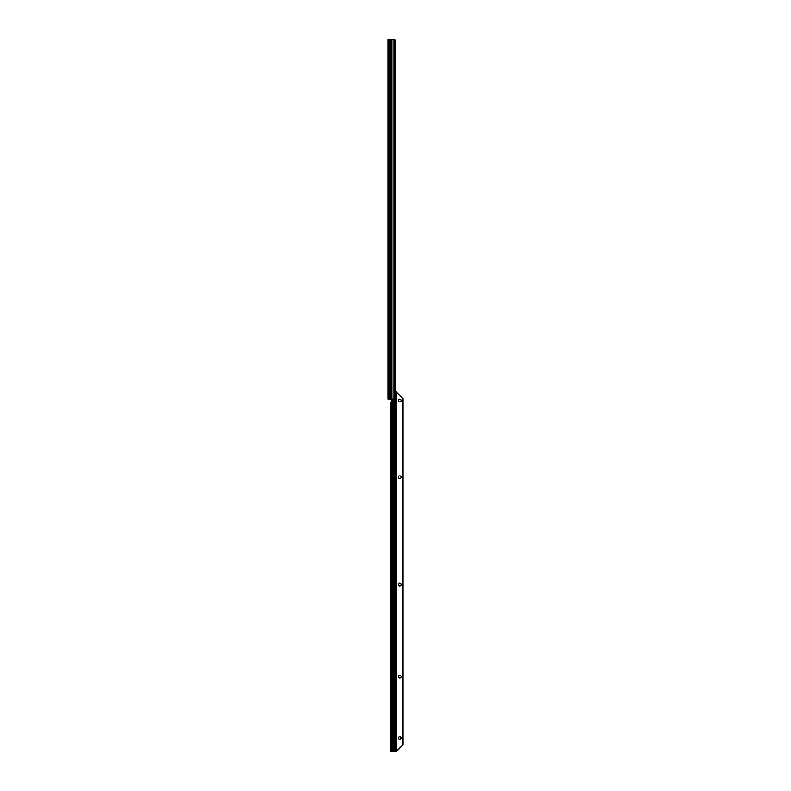 <?xml version="1.0" encoding="UTF-8"?>
<svg xmlns="http://www.w3.org/2000/svg" width="791" height="791" viewBox="0 0 791 791"><rect width="100%" height="100%" fill="white"/><g stroke="black" fill="none" stroke-linecap="round" stroke-linejoin="round"><path stroke-width="1.19" d="M387.946 46.442L387.946 43.208M387.946 76.707L387.946 75.264L387.946 76.707M387.946 79.367L387.946 77.874L387.946 79.367M390.398 399.099L387.946 399.099L387.946 39.55L390.398 39.55L390.734 399.099L390.398 39.55M395.243 42.427L395.727 391.921M395.727 394.936L395.727 396.222M395.282 41.112L394.838 39.55L395.797 40.163L395.243 41.32M391.901 399.099L395.035 399.099L395.53 397.428L395.025 39.55L391.901 39.55L391.901 399.099L390.734 399.099M390.734 39.55L391.901 39.55M393.928 399.099L393.928 393.345L394.966 393.345L394.966 39.55M395.243 393.345L394.838 399.099M395.727 42.427L395.895 40.914M395.233 40.232L395.797 40.163M388.381 50.624A0.86 0.702 -0 0 0 387.946 51.237M398.328 400.533A1.364 1.364 180 0 1 399.692 399.168A1.364 1.364 180 0 1 401.057 400.533A1.364 1.364 -0 0 0 399.692 399.168A1.364 1.364 -0 0 0 398.328 400.533A1.364 1.364 -0 0 0 399.692 401.907A1.364 1.364 -0 0 0 401.057 400.533M398.328 477.24A1.364 1.364 180 0 1 399.692 475.875A1.364 1.364 180 0 1 401.057 477.24A1.364 1.364 -0 0 0 399.692 475.875A1.364 1.364 -0 0 0 398.328 477.24A1.364 1.364 -0 0 0 399.692 478.604A1.364 1.364 -0 0 0 401.057 477.24M398.328 584.628A1.364 1.364 180 0 1 399.692 583.254A1.364 1.364 180 0 1 401.057 584.628A1.364 1.364 -0 0 0 399.692 583.254A1.364 1.364 -0 0 0 398.328 584.628A1.364 1.364 -0 0 0 399.692 585.993A1.364 1.364 -0 0 0 401.057 584.628M398.328 676.671A1.364 1.364 180 0 1 399.692 675.296A1.364 1.364 180 0 1 401.057 676.671A1.364 1.364 -0 0 0 399.692 675.296A1.364 1.364 -0 0 0 398.328 676.671A1.364 1.364 -0 0 0 399.692 678.035A1.364 1.364 -0 0 0 401.057 676.671M398.328 738.033A1.364 1.364 180 0 1 399.692 736.658A1.364 1.364 180 0 1 401.057 738.033A1.364 1.364 -0 0 0 399.692 736.658A1.364 1.364 -0 0 0 398.328 738.033A1.364 1.364 -0 0 0 399.692 739.397A1.364 1.364 -0 0 0 401.057 738.033M396.518 391.891L395.787 391.911L396.578 391.891L396.301 394.531A1.196 0.85 89.8 0 0 396.301 396.914L396.578 394.571L395.876 394.571M395.856 396.884L396.578 396.884L396.578 751.44L390.774 751.43L390.655 749.997L390.655 404.596L390.902 402.105L391.832 401.047L391.861 751.42L394.076 751.42L394.076 399.099M391.931 399.544L391.179 399.069L391.861 399.297L391.861 401.017M396.578 396.884L396.578 751.45L394.076 751.42M395.856 396.687L395.856 394.758M396.815 392.514L403.054 398.743L403.054 744.618L396.815 750.847L396.578 394.571M396.301 394.531L396.301 391.901A1.434 1.018 89.8 0 0 395.727 392.306L395.243 392.306A1.434 1.018 -90.2 0 1 395.787 391.911M395.223 393.078L395.727 392.306M395.282 392.929L394.778 392.939L395.282 393.967M403.054 744.618L396.578 751.401M392.85 399.099L392.85 751.42M393.087 399.099L393.087 751.42M389.627 399.099L389.627 39.55M390.853 399.099L390.853 39.55M393.928 393.345L393.928 39.55M392.712 399.099L392.712 751.42M395.025 399.099L395.025 751.43M395.223 398.773L395.223 751.43M395.856 751.45L396.578 751.45M396.301 396.914L396.301 751.43M395.282 751.43L395.282 398.644M393.226 399.099L393.226 751.42M390.902 402.105L390.902 751.43M388.193 40.687L387.946 39.955"/></g></svg>
